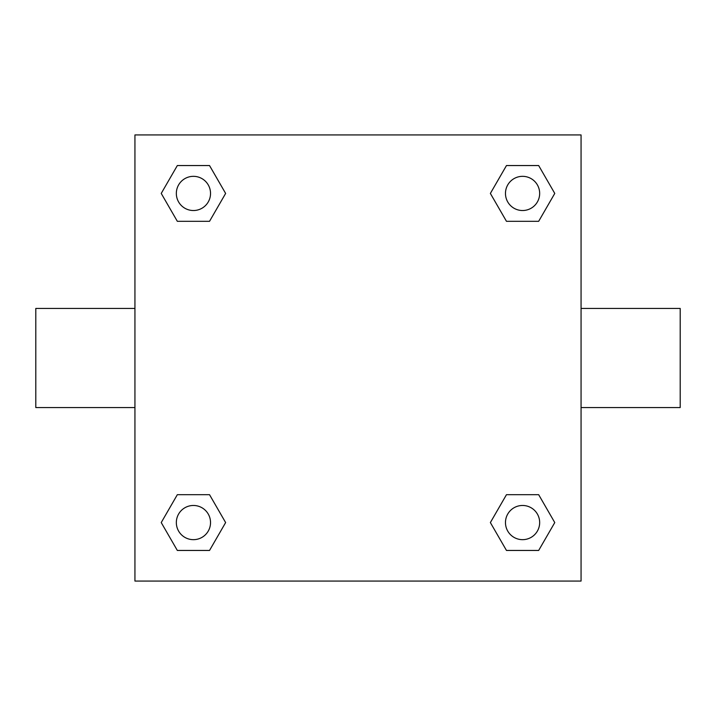 <?xml version="1.0" encoding="UTF-8"?>
<svg xmlns="http://www.w3.org/2000/svg" width="716" height="716" viewBox="0 0 716 716"><rect width="100%" height="100%" fill="white"/><g stroke="black" fill="none" stroke-linecap="round" stroke-linejoin="round"><path stroke-width="1.07" d="M581.061 308.435L680.2 308.435L680.2 407.565L581.061 407.565M134.939 407.565L35.8 407.565L35.8 308.435L134.939 308.435M134.939 134.939L581.061 134.939L581.061 581.061L134.939 581.061L134.939 134.939M177.335 494.684L209.528 494.684L225.63 522.573L209.528 550.452L177.335 550.452L161.234 522.573L177.335 494.684L209.528 494.684L177.335 494.684M506.472 165.548L538.665 165.548L554.766 193.427L538.665 221.316L506.472 221.316L490.37 193.427L506.472 165.548L538.665 165.548L506.472 165.548M177.335 165.548L209.528 165.548L225.63 193.427L209.528 221.316L177.335 221.316L161.234 193.427L177.335 165.548L209.528 165.548L177.335 165.548M506.472 494.684L538.665 494.684L554.766 522.573L538.665 550.452L506.472 550.452L490.37 522.573L506.472 494.684L538.665 494.684L506.472 494.684M538.665 550.452L506.472 550.452L538.665 550.452M539.667 522.573A17.103 17.103 0 0 0 514.016 507.76A17.103 17.103 0 0 0 514.016 537.376A17.103 17.103 0 0 0 539.667 522.573M209.528 550.452L177.335 550.452L209.528 550.452M210.531 522.573A17.103 17.103 0 0 0 184.88 507.76A17.103 17.103 0 0 0 184.88 537.376A17.103 17.103 0 0 0 210.531 522.573M538.665 221.316L506.472 221.316L538.665 221.316M539.667 193.427A17.103 17.103 0 0 0 514.016 178.624A17.103 17.103 0 0 0 514.016 208.24A17.103 17.103 0 0 0 539.667 193.427M209.528 221.316L177.335 221.316L209.528 221.316M210.531 193.427A17.103 17.103 0 0 0 184.88 178.624A17.103 17.103 0 0 0 184.88 208.24A17.103 17.103 0 0 0 210.531 193.427"/></g></svg>
